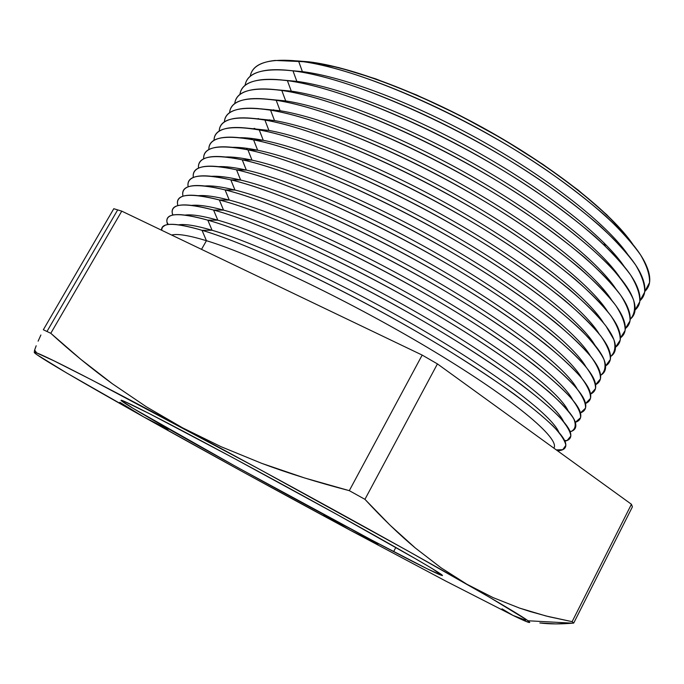 <?xml version="1.0" encoding="UTF-8"?>
<svg xmlns="http://www.w3.org/2000/svg" width="684" height="684" viewBox="0 0 684 684"><rect width="100%" height="100%" fill="white"/><g stroke="black" fill="none" stroke-linecap="round" stroke-linejoin="round"><path stroke-width="1.03" d="M502.013 608.837L512.897 615.378L446.019 581.212L512.897 615.378L528.125 622.226L529.784 622.354L526.979 620.029L489.376 597.192L408.51 551.287L258.142 468.54L92.109 380.133L54.224 360.955L36.158 352.696L34.243 352.44L36.688 354.543L66.442 372.84L143.802 416.983L244.154 472.601L350.165 530.22L446.019 581.212L350.165 530.22L323.746 514.838L350.165 530.22C277.61 491.146 208.825 453.398 143.802 416.983L119.837 402.303L143.802 416.983C82.636 382.672 35.406 355.184 34.243 352.44L34.551 350.293L34.243 352.44L36.688 352.884C48.889 357.527 97.547 382.518 182.662 427.868L221.026 446.686L261.818 463.393C288.238 473.26 317.393 482.357 349.302 490.659L364.94 499.329L437.427 363.905L422.182 355.082L349.302 490.659L422.182 355.082L121.761 211.142L113.792 208.714L43.34 329.756L46.974 331.475L117.691 209.877L46.974 331.475L50.787 333.296L121.761 211.142L50.787 333.296C71.11 351.85 91.665 368.693 112.467 383.835L146.402 406.818L182.662 427.868C278.345 478.971 401.73 546.918 466.907 584.256C501.979 604.34 522.345 616.515 528.005 620.764C532.562 624.27 527.526 622.474 512.897 615.378L502.013 608.837M298.566 61.081C344.745 66.263 425.696 97.461 499.576 140.588C573.5 183.722 629.622 232.218 644.704 261.981C651.442 275.498 651.467 285.331 644.764 291.478L649.518 282.672C649.903 275.156 646.953 265.948 640.66 255.064C632.384 243.282 620.696 230.251 605.622 215.973C588.693 201.164 569.037 185.911 546.653 170.23C465.026 114.348 355.005 66.989 298.566 61.081L302.388 71.615C344.411 76.796 415.615 103.737 483.161 141.725C550.706 179.73 606.417 224.07 627.536 254.115C606.417 224.07 550.706 179.73 483.161 141.725C415.615 103.737 344.411 76.796 302.388 71.615L292.991 70.854C339.332 76.497 421.147 108.482 495.558 152.07C570.029 195.658 626.031 244.043 640.361 273.061C646.551 285.775 646.406 295.001 639.933 300.729L644.653 292.196C645.012 284.86 642.028 275.832 635.701 265.101C627.373 253.482 615.643 240.588 600.501 226.413C583.512 211.698 563.787 196.513 541.343 180.867C459.468 125.095 349.259 77.301 292.991 70.854L296.839 81.362C339.093 86.971 411.264 114.715 479.433 153.259C547.61 191.819 603.305 236.245 623.637 265.666C603.305 236.245 547.61 191.819 479.433 153.259C411.264 114.715 339.093 86.971 296.839 81.362L287.4 80.644C333.895 86.757 416.582 119.546 491.522 163.57C566.523 207.603 622.397 255.842 635.966 284.091C641.643 296.035 641.344 304.671 635.077 309.997L639.779 301.747C640.121 294.599 637.103 285.741 630.742 275.182C622.372 263.708 610.59 250.942 595.396 236.886C578.339 222.266 558.554 207.149 536.034 191.546C453.911 135.877 343.505 87.629 287.4 80.644L291.273 91.126C333.758 97.171 406.886 125.736 475.679 164.818C544.49 203.917 600.15 248.386 619.678 277.157C600.15 248.386 544.49 203.917 475.679 164.818C406.886 125.736 333.758 97.171 291.273 91.126L281.799 90.459C328.44 97.043 411.999 130.635 487.461 175.087C562.983 219.547 618.721 267.606 631.537 295.069C636.719 306.27 636.282 314.341 630.212 319.274C634.461 314.606 635.581 308.168 633.564 299.951C629.622 290.734 622.209 279.953 611.316 267.606C592.549 248.138 564.95 225.617 530.733 202.259C448.353 146.684 337.734 97.983 281.799 90.459L285.698 100.916C328.406 107.405 402.5 136.791 471.909 176.404C541.343 216.033 596.952 260.501 615.66 288.588C596.952 260.501 541.343 216.033 471.909 176.404C402.5 136.791 328.406 107.405 285.698 100.916L276.191 100.3C322.968 107.362 407.399 141.768 483.374 186.629C559.426 231.5 615.01 279.346 627.066 305.996C631.785 316.487 631.212 324.011 625.33 328.577L630.007 320.907C630.315 314.136 627.245 305.637 620.816 295.42C612.368 284.262 600.492 271.77 585.188 257.945C568.019 243.521 548.098 228.542 525.44 213.006C442.804 157.542 331.962 108.371 276.191 100.3L280.115 110.731C323.036 117.674 398.097 147.889 468.121 188.014C538.171 228.157 593.703 272.6 611.59 299.968C593.703 272.6 538.171 228.157 468.121 188.014C398.097 147.889 323.036 117.674 280.115 110.731L270.565 110.167C317.47 117.716 402.773 152.934 479.27 198.189C555.836 243.453 611.265 291.051 622.56 316.872C626.843 326.687 626.134 333.689 620.431 337.887L625.099 330.526C625.398 323.951 622.32 315.632 615.856 305.577C607.383 294.59 595.465 282.236 580.1 268.521C562.872 254.2 542.891 239.289 520.156 223.796C437.264 168.426 326.174 118.777 270.565 110.167L274.515 120.564C317.641 127.976 393.676 159.021 464.308 199.651C534.974 240.289 590.42 284.664 607.46 311.28C590.42 284.664 534.974 240.289 464.308 199.651C393.676 159.021 317.641 127.976 274.515 120.564L264.922 120.051C311.964 128.105 398.131 164.126 475.132 209.774C552.219 255.414 607.477 302.73 618.011 327.704C621.884 336.861 621.046 343.368 615.514 347.216L620.191 340.153C620.482 333.783 617.387 325.652 610.906 315.777C602.399 304.953 590.437 292.743 575.03 279.149C557.742 264.922 537.692 250.088 514.89 234.629C431.732 179.362 320.377 129.216 264.922 120.051L268.897 130.422C312.229 138.305 389.247 170.196 460.486 211.313C531.759 252.439 587.094 296.702 603.279 322.54C587.094 296.702 531.759 252.439 460.486 211.313C389.247 170.196 312.229 138.305 268.897 130.422L259.27 129.951C306.432 138.519 393.471 175.361 470.977 221.368C548.568 267.384 603.656 314.383 613.42 338.486C616.908 347.019 615.959 353.047 610.573 356.561C614.839 352.713 615.942 347.053 613.881 339.606L605.956 326.012C597.423 315.35 585.427 303.286 569.969 289.811C552.629 275.686 532.52 260.92 509.64 245.496C426.209 190.332 314.572 139.69 259.27 129.951L263.272 140.305C306.8 148.667 384.81 181.414 456.647 223.01C528.527 264.605 583.734 308.723 599.047 333.741C583.734 308.723 528.527 264.605 456.647 223.01C384.81 181.414 306.8 148.667 263.272 140.305L253.602 139.887C300.874 148.967 388.794 186.638 466.804 232.987C544.9 279.354 599.791 326.012 608.803 349.216C611.923 357.159 610.863 362.734 605.614 365.923L610.333 359.493C610.632 353.525 607.529 345.788 601.022 336.272C592.464 325.789 580.434 313.87 564.933 300.515C547.533 286.502 527.355 271.796 504.416 256.414C420.711 201.344 308.758 150.181 253.602 139.887L257.637 150.206C301.362 159.064 380.372 192.674 452.799 234.723C525.286 276.789 580.34 320.719 594.764 344.89C580.34 320.719 525.286 276.789 452.799 234.723C380.372 192.674 301.362 159.064 257.637 150.206L247.924 149.839C295.308 159.44 384.092 197.941 462.606 244.633C541.206 291.333 595.901 337.614 604.143 359.895C606.922 367.282 605.75 372.412 600.637 375.294C604.947 371.874 606.075 366.641 604.023 359.604C600.005 351.516 592.447 341.761 581.349 330.321C562.222 312.118 534.076 290.435 499.209 267.384C415.222 212.408 302.944 160.706 247.924 149.839L251.986 160.133C295.898 169.495 375.918 203.977 448.943 246.479C522.037 288.99 576.911 332.689 590.429 355.988C576.911 332.689 522.037 288.99 448.943 246.479C375.918 203.977 295.898 169.495 251.986 160.133L242.239 159.817C289.717 169.948 379.381 209.278 458.383 256.295C537.487 303.311 591.976 349.182 599.449 370.54C601.911 377.388 600.629 382.099 595.627 384.682L600.432 378.91C600.774 373.378 597.688 366.043 591.164 356.911C582.588 346.779 570.507 335.169 554.921 322.061C537.419 308.262 517.121 293.701 494.028 278.397C409.759 223.514 297.113 171.257 242.239 159.817L246.326 170.085C290.418 179.952 371.463 215.323 445.087 258.261C518.78 301.199 573.457 344.642 586.051 367.026C573.457 344.642 518.78 301.199 445.087 258.261C371.463 215.323 290.418 179.952 246.326 170.085L236.527 169.812C284.108 180.49 374.644 220.658 454.142 267.974C533.751 315.298 588.018 360.724 594.729 381.125C596.884 387.469 595.499 391.787 590.6 394.078L595.465 388.657C595.841 383.348 592.771 376.226 586.265 367.282C577.681 357.339 565.582 345.882 549.953 332.911C532.409 319.214 512.051 304.739 488.88 289.46C404.321 234.672 291.281 181.841 236.527 169.812L240.64 180.054C284.929 190.443 367.017 226.712 441.231 270.069C515.514 313.443 569.977 356.569 581.622 378.013C569.977 356.569 515.514 313.443 441.231 270.069C367.017 226.712 284.929 190.443 240.64 180.054L230.816 179.841C278.482 191.058 369.89 232.073 449.884 279.671C529.989 327.294 584.025 372.241 589.967 391.675C591.84 397.541 590.36 401.474 585.53 403.492L590.48 398.413C590.908 393.343 587.872 386.434 581.374 377.705C572.799 367.949 560.683 356.655 545.028 343.813C527.441 330.227 507.024 315.82 483.776 300.584C398.926 245.889 285.442 192.46 230.816 179.841L234.954 190.049C279.423 200.976 362.563 238.16 437.375 281.919C512.265 325.704 566.472 368.479 577.151 388.948C566.472 368.479 512.265 325.704 437.375 281.919C362.563 238.16 279.423 200.976 234.954 190.049L225.079 189.887C272.831 201.66 365.128 243.521 445.609 291.393C526.201 339.29 580.006 383.724 585.179 402.175C586.778 407.587 585.196 411.161 580.434 412.905L585.487 408.203C585.966 403.363 582.973 396.686 576.501 388.161C567.951 378.603 555.827 367.47 540.146 354.765C522.525 341.299 502.047 326.969 478.714 311.776C393.565 257.158 279.602 203.105 225.079 189.887L229.251 200.07C273.899 211.536 358.125 249.643 433.528 293.804C509.016 337.981 562.949 380.372 572.636 399.824C562.949 380.372 509.016 337.981 433.528 293.804C358.125 249.643 273.899 211.536 229.251 200.07L219.333 199.95C267.17 212.297 360.34 255.004 441.308 303.132C522.396 351.285 575.954 395.181 580.357 412.632C581.708 417.616 580.023 420.848 575.295 422.319L580.562 417.719C580.921 413.042 577.809 406.51 571.217 398.139C562.539 388.734 550.304 377.739 534.512 365.162C516.779 351.815 496.216 337.58 472.824 322.455C387.418 268.077 273.574 213.741 219.333 199.95L223.531 210.108C268.367 222.129 353.688 261.185 429.689 305.731C505.784 350.293 559.409 392.257 568.071 410.656C559.409 392.257 505.784 350.293 429.689 305.731C353.688 261.185 268.367 222.129 223.531 210.108L213.579 210.048C261.485 222.967 355.543 266.521 436.99 314.897C518.566 363.289 571.875 406.612 575.509 423.045C576.621 427.628 574.825 430.527 570.114 431.749L571.431 431.322C575.449 429.013 576.244 424.884 573.825 418.924C569.413 411.913 561.436 403.141 549.902 392.616C530.083 375.704 501.227 354.979 465.701 332.407C380.15 278.474 267.273 224.343 213.579 210.048L217.803 220.171C262.818 232.765 349.276 272.788 425.875 317.701C502.569 362.64 555.861 404.116 563.454 421.429C555.861 404.116 502.569 362.64 425.875 317.701C349.276 272.788 262.818 232.765 217.803 220.171L207.808 220.162C255.782 233.663 350.721 278.08 432.656 326.67C514.719 375.294 567.763 418.018 570.627 433.417C571.516 437.623 569.601 440.205 564.873 441.163L567.113 440.496L570.824 436.076C570.413 431.467 566.574 425.046 559.307 416.812C549.996 407.561 537.222 396.754 520.986 384.391C502.885 371.275 482.066 357.27 458.554 342.385C372.865 288.896 260.955 234.963 207.808 220.162L212.057 230.26C257.261 243.436 344.89 284.441 422.088 329.722C499.388 375.02 552.296 415.966 558.794 432.16C552.296 415.966 499.388 375.02 422.088 329.722C344.89 284.441 257.261 243.436 212.057 230.26L202.019 230.303C250.053 244.402 345.89 289.674 428.304 338.469C510.845 387.306 563.625 429.39 565.711 443.736C566.455 448.123 563.719 450.465 557.503 450.79L562.735 449.704L565.865 445.318C565.069 440.744 560.88 434.374 553.27 426.209C543.643 417.035 530.604 406.322 514.163 394.061C495.874 381.048 474.944 367.163 451.372 352.397C365.564 299.344 254.628 245.607 202.019 230.303L206.44 240.7C255.004 255.363 353.97 303.029 434.562 351.73C515.343 400.473 560.41 438.957 553.869 448.157L553.954 448.003C560.025 438.564 514.625 399.986 433.947 351.354C353.44 302.764 254.876 255.329 206.44 240.7L201.515 249.352L206.44 240.7C189.006 235.407 177.412 233.518 171.65 235.039C177.412 233.518 189.006 235.407 206.44 240.7L202.019 230.303C174.565 222.403 161.082 222.377 161.578 230.217L162.373 227.268L165.058 225.292C170.59 223.018 182.91 224.685 202.019 230.303L212.057 230.26C196 225.566 184.825 223.762 178.541 224.839C184.825 223.762 196 225.566 212.057 230.26L207.808 220.162C178.686 212.194 165.092 212.929 167.024 222.36L167.674 224.608C165.921 220.111 167.058 217.102 171.077 215.571C176.959 213.382 189.203 214.913 207.808 220.162L217.803 220.171C202.49 215.87 191.563 214.186 185.031 215.109C191.563 214.186 202.49 215.87 217.803 220.171L213.579 210.048C183.748 202.267 170.017 203.507 172.394 213.759L172.761 215.101C171.231 210.484 172.693 207.397 177.147 205.858C183.355 203.755 195.496 205.149 213.579 210.048L223.531 210.108C208.953 206.175 198.309 204.61 191.588 205.397C198.309 204.61 208.953 206.175 223.531 210.108L219.333 199.95C188.793 192.375 174.933 194.136 177.772 205.234L177.874 205.636C176.549 200.865 178.353 197.702 183.269 196.137C189.767 194.128 201.789 195.402 219.333 199.95L229.251 200.07C215.409 196.488 205.063 195.025 198.223 195.692C205.063 195.025 215.409 196.488 229.251 200.07L225.079 189.887C194.324 182.628 180.302 184.74 183.004 196.214C181.884 191.272 184.039 188.006 189.451 186.416C196.197 184.509 208.073 185.663 225.079 189.887L234.954 190.049C221.838 186.8 211.826 185.45 204.918 185.997C211.826 185.45 221.838 186.8 234.954 190.049L230.816 179.841C200.198 172.966 185.98 175.292 188.16 186.835C187.236 181.688 189.742 178.31 195.684 176.703C202.644 174.89 214.348 175.933 230.816 179.841L240.64 180.054C228.259 177.122 218.606 175.873 211.689 176.318C218.606 175.873 228.259 177.122 240.64 180.054L236.527 169.812C206.038 163.314 191.631 165.87 193.324 177.481C192.589 172.112 195.479 168.615 201.968 166.99C209.107 165.28 220.624 166.221 236.527 169.812L246.326 170.085C234.663 167.443 225.404 166.297 218.521 166.639C225.404 166.297 234.663 167.443 246.326 170.085L242.239 159.817C211.843 153.669 197.266 156.456 198.497 168.161C197.958 162.553 201.224 158.927 208.312 157.277C215.597 155.67 226.9 156.508 242.239 159.817L251.986 160.133C241.059 157.782 232.209 156.73 225.429 156.978C232.209 156.73 241.059 157.782 251.986 160.133L247.924 149.839C217.623 144.05 202.874 147.051 203.67 158.868C203.328 153.002 207.004 149.24 214.716 147.573C222.103 146.06 233.167 146.812 247.924 149.839L257.637 150.206C247.446 148.12 239.041 147.154 232.415 147.334C239.041 147.154 247.446 148.12 257.637 150.206L253.602 139.887C223.377 134.432 208.458 137.672 208.851 149.599C208.697 143.46 212.801 139.553 221.171 137.869C228.627 136.458 239.434 137.133 253.602 139.887L263.272 140.305C253.824 138.459 245.889 137.595 239.46 137.689C245.889 137.595 253.824 138.459 263.272 140.305L259.27 129.951C229.097 124.839 214.024 128.31 214.032 140.365C214.075 133.936 218.623 129.875 227.695 128.173C235.176 126.865 245.701 127.455 259.27 129.951L268.897 130.422L246.582 128.062L268.897 130.422L264.922 120.051C234.8 115.254 219.564 118.956 219.213 131.148C219.453 124.411 224.472 120.187 234.27 118.477C241.743 117.272 251.96 117.793 264.922 120.051L274.515 120.564L253.781 118.452L274.515 120.564L270.565 110.167C240.477 105.687 225.087 109.62 224.395 121.957C224.831 114.895 230.337 110.5 240.905 108.79C248.335 107.679 258.219 108.14 270.565 110.167L280.115 110.731L261.057 108.85L280.115 110.731L276.191 100.3C246.129 96.145 230.593 100.309 229.567 112.8C230.217 105.387 236.228 100.822 247.608 99.112C254.944 98.094 264.469 98.496 276.191 100.3L285.698 100.916L268.41 99.265L285.698 100.916L281.799 90.459C251.763 86.611 236.083 91.006 234.74 103.66C235.604 95.88 242.145 91.143 254.371 89.433C261.579 88.518 270.727 88.86 281.799 90.459L291.273 91.126L275.849 89.698L291.273 91.126L287.4 80.644C257.381 77.095 241.546 81.729 239.904 94.537C240.99 86.381 248.087 81.456 261.194 79.763C268.239 78.942 276.977 79.241 287.4 80.644L296.839 81.362L283.364 80.139L296.839 81.362L292.991 70.854C262.972 67.596 247.001 72.461 245.069 85.44C246.377 76.89 254.046 71.777 268.085 70.093C274.925 69.375 283.227 69.623 292.991 70.854L302.388 71.615L290.965 70.606L302.388 71.615L298.566 61.081C268.555 58.114 252.439 63.219 250.216 76.369C251.763 67.4 260.04 62.099 275.045 60.44L308.228 61.919L298.566 61.081M631.264 242.367C609.453 211.792 553.852 167.614 487.025 130.208C420.19 92.81 349.986 66.673 308.228 61.919C349.986 66.673 420.19 92.81 487.025 130.208C553.852 167.614 609.453 211.792 631.264 242.367M632.691 244.111C611.949 213.759 556.588 169.187 489.188 131.2C421.789 93.229 350.507 66.553 308.313 61.757L296.582 60.859M393.633 551.612C302.508 504.176 120.752 403.646 121.034 400.302C121.307 399.695 130.858 404.201 149.702 413.803L232.423 457.451L337.665 514.855L417.556 559.922L432.442 568.737L442.274 575.595L427.611 569.002L371.344 539.89L237.476 467.437L133.312 408.476L121.034 400.371L123.984 401.226L149.702 413.803C187.707 433.203 267.059 475.79 334.331 513.009C401.739 550.304 443.719 574.757 442.454 575.543C440.513 575.577 424.242 567.6 393.633 551.612L395.839 547.439L393.633 551.612M632.409 506.844L631.426 504.27L572.115 621.662L573.705 623.081L632.409 506.844L573.705 623.081C560.692 624.218 549.397 624.176 539.83 622.962L555.895 623.911L573.705 623.081L572.115 621.662L631.426 504.27L437.427 363.905L364.94 499.329C382.493 518.386 399.311 534.631 415.402 548.064L441 567.771L466.907 584.256L441 567.771L415.402 548.064L390.042 525.167L364.94 499.329L349.302 490.659L304.713 478.005L261.818 463.393L221.026 446.686L182.662 427.868L146.402 406.818L112.467 383.835L80.669 359.22L50.787 333.296L43.34 329.756L113.792 208.714L121.761 211.142L422.182 355.082L437.427 363.905L631.426 504.27L632.409 506.844M525.509 620.131L512.897 615.378L525.509 620.131M378.098 544.062L350.165 530.22L378.098 544.062M168.11 429.415L143.802 416.983L168.11 429.415M35.867 351.764L35.192 352.354L35.876 351.764M40.895 334.998L38.116 341.179M493.104 597.619L519.541 608.093L530.399 611.616L549.004 616.737L572.115 621.662L546.037 615.993L519.541 608.093L493.104 597.619L466.907 584.256M273.788 109.799L274.216 110.38L273.788 109.799M274.027 110.372L273.591 109.773L274.027 110.372M296.565 60.859L308.313 61.757L338.871 67.613L375.542 78.797L416.599 94.99L459.862 115.451L502.851 139.074L543.07 164.468L578.305 190.169L606.785 214.75L627.373 236.963M605.349 246.078L603.758 242.589M246.368 148.248L247.54 149.762M252.336 139.639L251.284 138.382M254.029 128.37L254.551 129.131L254.029 128.37M254.807 128.43L255.483 129.285L254.807 128.43M258.056 118.58L258.33 119.007L258.056 118.58M258.484 118.597L258.843 119.076L258.484 118.597M269.71 119.785L270.129 120.333L269.71 119.785M308.228 61.919L299.045 61.124M36.175 345.779L34.551 350.293M575.689 422.19L575.253 422.199M571.431 431.322L569.96 431.365M567.113 440.496L564.599 440.564M562.735 449.704L556.263 449.892M167.024 222.36L168.332 224.514M172.394 213.759L173.163 215.024M572.568 623.175L528.005 620.764M34.627 350.046L36.688 352.884"/></g></svg>
